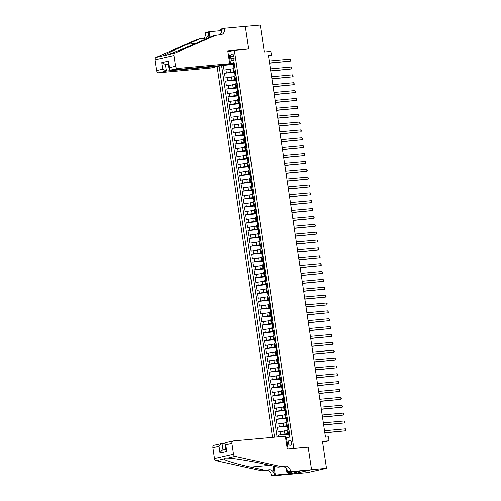 <?xml version="1.0" encoding="UTF-8"?>
<svg xmlns="http://www.w3.org/2000/svg" width="501" height="501" viewBox="0 0 501 501"><rect width="100%" height="100%" fill="white"/><g stroke="black" fill="none" stroke-linecap="round" stroke-linejoin="round"><path stroke-width="0.75" d="M291.626 442.377A2.549 1.678 -95.2 0 0 289.747 440.21A2.549 1.678 -95.2 0 0 288.332 443.128A2.549 1.678 -95.2 0 0 290.211 445.295A2.549 1.678 -95.2 0 0 291.626 442.377M292.853 473.977L307.495 472.643L326.52 468.329L311.578 469.694L308.196 447.074L292.966 448.583M217.121 66.57L272.538 437.367M293.849 448.382L234.362 50.332L248.709 49.029L245.327 26.409L260.269 25.05L264.296 51.991L270.872 51.396L271.461 55.329L268.473 55.598L325.493 437.129L328.481 436.853L329.069 440.786L322.494 441.387L326.52 468.329M233.065 68.737L224.047 70.096L223.34 65.374L233.453 64.454M234.549 71.793L224.517 73.24L234.631 72.319M224.517 73.24L225.225 77.962L234.236 76.603M235.414 84.475L226.396 85.828L225.694 81.106L235.802 80.185M236.591 92.341L227.573 93.693L226.865 88.971L236.979 88.051M237.768 100.206L228.75 101.559L228.043 96.837L238.157 95.916M238.939 108.072L229.928 109.425L229.22 104.709L239.328 103.788M240.117 115.938L231.099 117.29L230.397 112.575L240.505 111.654M241.294 123.803L232.276 125.162L231.568 120.44L241.682 119.52M242.465 131.669L233.453 133.028L232.746 128.306L242.86 127.386M243.643 139.535L234.625 140.894L233.923 136.172L244.031 135.251M244.82 147.407L235.802 148.759L235.101 144.037L245.208 143.117M245.997 155.272L236.979 156.625L236.272 151.903L246.386 150.983M247.168 163.138L238.157 164.491L237.449 159.775L247.563 158.855M248.346 171.004L239.328 172.357L238.626 167.641L248.734 166.72M249.523 178.87L240.505 180.228L239.797 175.507L249.911 174.586M250.7 186.735L241.682 188.094L240.975 183.372L251.089 182.452M251.871 194.601L242.86 195.96L242.152 191.238L252.26 190.317M253.049 202.473L244.031 203.826L243.329 199.104L253.437 198.183M254.226 210.339L245.208 211.691L244.501 206.969L254.614 206.049M255.397 218.204L246.386 219.557L245.678 214.841L255.792 213.921M256.575 226.07L247.563 227.423L246.855 222.707L256.963 221.786M257.752 233.936L248.734 235.288L248.033 230.573L258.14 229.652M258.929 241.801L249.911 243.16L249.204 238.438L259.318 237.518M260.1 249.667L251.089 251.026L250.381 246.304L260.495 245.384M261.278 257.539L252.26 258.892L251.558 254.17L261.666 253.249M262.455 265.405L253.437 266.757L252.736 262.036L262.843 261.115M263.632 273.27L254.614 274.623L253.907 269.901L264.021 268.981M264.804 281.136L255.792 282.489L255.084 277.773L265.198 276.853M265.981 289.002L256.963 290.355L256.261 285.639L266.369 284.718M267.158 296.868L258.14 298.227L257.433 293.505L267.547 292.584M268.336 304.733L259.318 306.092L258.61 301.37L268.724 300.45M269.507 312.599L260.495 313.958L259.787 309.236L269.895 308.315M270.684 320.471L261.666 321.824L260.965 317.102L271.072 316.181M271.861 328.337L262.843 329.689L262.136 324.967L272.25 324.047M273.032 336.202L264.021 337.555L263.313 332.839L273.427 331.919M274.21 344.068L265.192 345.421L264.49 340.705L274.598 339.784M275.387 351.934L266.369 353.293L265.668 348.571L275.775 347.65M276.565 359.799L267.547 361.158L266.839 356.436L276.953 355.516M277.736 367.665L268.724 369.024L268.016 364.302L278.13 363.382M278.913 375.537L269.895 376.89L269.194 372.168L279.301 371.247M280.09 383.403L271.072 384.755L270.365 380.034L280.479 379.113M281.268 391.268L272.25 392.621L271.542 387.906L281.656 386.985M282.439 399.134L273.427 400.487L272.719 395.771L282.827 394.851M283.616 407L274.598 408.353L273.897 403.637L284.004 402.716M284.793 414.866L275.775 416.225L275.068 411.503L285.182 410.582M285.965 422.731L276.953 424.09L276.245 419.368L286.359 418.448M287.142 430.603L278.13 431.956L277.422 427.234L287.53 426.313M289.428 432.645L287.524 433.158L289.49 433.071M288.25 424.779L286.347 425.293L288.313 425.205M287.073 416.913L285.175 417.427L287.136 417.339M285.896 409.048L283.998 409.555L285.965 409.474M284.725 401.182L282.821 401.689L284.787 401.608M283.547 393.31L281.65 393.824L283.61 393.742M282.37 385.444L280.472 385.958L282.432 385.876M281.193 377.579L279.295 378.092L281.261 378.005M280.021 369.713L278.118 370.226L280.084 370.139M278.844 361.847L276.947 362.361L278.907 362.273M277.667 353.982L275.769 354.489L277.729 354.407M276.496 346.116L274.592 346.623L276.558 346.542M275.318 338.244L273.414 338.757L275.381 338.676M274.141 330.378L272.243 330.892L274.204 330.81M272.964 322.512L271.066 323.026L273.032 322.945M271.792 314.647L269.889 315.16L271.855 315.073M270.615 306.781L268.718 307.295L270.678 307.207M269.438 298.915L267.54 299.423L269.5 299.341M268.26 291.05L266.363 291.557L268.329 291.476M267.089 283.184L265.186 283.691L267.152 283.61M265.912 275.312L264.014 275.826L265.975 275.744M264.735 267.446L262.837 267.96L264.797 267.878M263.557 259.581L261.66 260.094L263.626 260.006M262.386 251.715L260.482 252.228L262.449 252.141M261.209 243.849L259.311 244.363L261.272 244.275M260.032 235.984L258.134 236.491L260.1 236.409M258.86 228.118L256.957 228.625L258.923 228.544M257.683 220.246L255.779 220.759L257.746 220.678M256.506 212.38L254.608 212.894L256.568 212.812M255.328 204.514L253.431 205.028L255.397 204.94M254.157 196.649L252.254 197.162L254.22 197.075M252.98 188.783L251.082 189.297L253.043 189.209M251.803 180.917L249.905 181.425L251.865 181.343M250.625 173.052L248.728 173.559L250.694 173.478M249.454 165.18L247.55 165.693L249.517 165.612M248.277 157.314L246.379 157.828L248.339 157.746M247.099 149.448L245.202 149.962L247.162 149.88M245.928 141.583L244.025 142.096L245.991 142.008M244.751 133.717L242.847 134.23L244.814 134.143M243.574 125.851L241.676 126.358L243.636 126.277M242.396 117.986L240.499 118.493L242.465 118.411M241.225 110.12L239.321 110.627L241.288 110.546M240.048 102.248L238.15 102.761L240.111 102.68M238.871 94.382L236.973 94.896L238.933 94.814M237.693 86.516L235.796 87.03L237.762 86.942M236.522 78.651L234.618 79.164L236.585 79.077M230.648 56.788L230.905 58.517A2.474 1.628 -95.2 0 0 232.727 60.615A2.474 1.628 -95.2 0 0 234.092 57.797L233.835 56.062A2.474 1.628 -95.2 0 0 232.019 53.964A2.474 1.628 -95.2 0 0 230.648 56.788L233.898 56.494M227.917 51.797L234.362 50.332M286.935 446.698L287.774 446.504L286.484 437.849L290.079 437.035L234.117 62.587L230.523 63.402L234.23 63.345M221.098 65.543L219.106 65.994L274.579 437.179M228.387 54.941L229.226 54.753L230.523 63.402M288.632 433.653L284.919 433.991L284.449 430.847M287.455 425.787L283.748 426.126L283.278 422.982M286.278 417.922L282.57 418.26L282.101 415.11M285.1 410.056L281.393 410.394L280.923 407.244M283.929 402.19L280.216 402.528L279.746 399.378M282.752 394.325L279.044 394.656L278.575 391.513M281.575 386.453L277.867 386.791L277.397 383.647M280.397 378.587L276.69 378.925L276.22 375.781M279.226 370.721L275.519 371.059L275.043 367.916M278.049 362.856L274.341 363.194L273.872 360.044M276.871 354.99L273.164 355.328L272.694 352.178M275.7 347.124L271.987 347.462L271.517 344.312M274.523 339.258L270.816 339.59L270.346 336.447M273.346 331.386L269.638 331.725L269.169 328.581M272.168 323.521L268.461 323.859L267.991 320.715M270.997 315.655L267.284 315.993L266.814 312.849M269.82 307.789L266.112 308.128L265.643 304.977M268.642 299.924L264.935 300.262L264.465 297.112M267.465 292.058L263.758 292.396L263.288 289.246M266.294 284.192L262.58 284.53L262.111 281.38M265.117 276.32L261.409 276.658L260.94 273.515M263.939 268.455L260.232 268.793L259.762 265.649M262.762 260.589L259.055 260.927L258.585 257.783M261.591 252.723L257.883 253.061L257.408 249.918M260.414 244.857L256.706 245.196L256.236 242.046M259.236 236.992L255.529 237.33L255.059 234.18M258.065 229.126L254.351 229.464L253.882 226.314M256.888 221.26L253.18 221.592L252.711 218.449M255.71 213.388L252.003 213.727L251.533 210.583M254.533 205.523L250.826 205.861L250.356 202.717M253.362 197.657L249.648 197.995L249.179 194.851M252.185 189.791L248.477 190.13L248.008 186.979M251.007 181.926L247.3 182.264L246.83 179.114M249.83 174.06L246.123 174.398L245.653 171.248M248.659 166.194L244.951 166.526L244.475 163.382M247.481 158.322L243.774 158.66L243.304 155.517M246.304 150.457L242.597 150.795L242.127 147.651M245.133 142.591L241.419 142.929L240.95 139.785M243.956 134.725L240.248 135.063L239.779 131.913M242.778 126.859L239.071 127.198L238.601 124.048M241.601 118.994L237.894 119.332L237.424 116.182M240.43 111.128L236.716 111.466L236.247 108.316M239.253 103.256L235.545 103.594L235.075 100.451M238.075 95.39L234.368 95.729L233.898 92.585M236.898 87.525L233.19 87.863L232.721 84.719M235.727 79.659L232.013 79.997L231.543 76.853M235.345 70.785L233.447 71.299L235.407 71.211M223.34 65.374L221.617 65.763L277.091 436.947M284.919 433.991L278.6 435.1L278.85 436.791M277.422 427.234L283.748 426.126M276.245 419.368L282.57 418.26M275.068 411.503L281.393 410.394M273.897 403.637L280.216 402.528M272.719 395.771L279.044 394.656M271.542 387.906L277.867 386.791M270.365 380.034L276.69 378.925M269.194 372.168L275.519 371.059M268.016 364.302L274.341 363.194M266.839 356.436L273.164 355.328M265.668 348.571L271.987 347.462M264.49 340.705L270.816 339.59M263.313 332.839L269.638 331.725M262.136 324.967L268.461 323.859M260.965 317.102L267.284 315.993M259.787 309.236L266.112 308.128M258.61 301.37L264.935 300.262M257.433 293.505L263.758 292.396M256.261 285.639L262.58 284.53M255.084 277.773L261.409 276.658M253.907 269.901L260.232 268.793M252.736 262.036L259.055 260.927M251.558 254.17L257.883 253.061M250.381 246.304L256.706 245.196M249.204 238.438L255.529 237.33M248.033 230.573L254.351 229.464M246.855 222.707L253.18 221.592M245.678 214.841L252.003 213.727M244.501 206.969L250.826 205.861M243.329 199.104L249.648 197.995M242.152 191.238L248.477 190.13M240.975 183.372L247.3 182.264M239.797 175.507L246.123 174.398M238.626 167.641L244.951 166.526M237.449 159.775L243.774 158.66M236.272 151.903L242.597 150.795M235.101 144.037L241.419 142.929M233.923 136.172L240.248 135.063M232.746 128.306L239.071 127.198M231.568 120.44L237.894 119.332M230.397 112.575L236.716 111.466M229.22 104.709L235.545 103.594M228.043 96.837L234.368 95.729M226.865 88.971L233.19 87.863M225.694 81.106L232.013 79.997M234.875 67.635L232.978 68.149L233.447 71.299M236.052 75.507L234.149 76.014L234.618 79.164M237.224 83.373L235.326 83.88L235.796 87.03M238.401 91.238L236.503 91.746L236.973 94.896M239.578 99.104L237.674 99.618L238.15 102.761M240.756 106.97L238.852 107.483L239.321 110.627M241.927 114.835L240.029 115.349L240.499 118.493M243.104 122.701L241.206 123.215L241.676 126.358M244.281 130.567L242.378 131.08L242.847 134.23M245.452 138.439L243.555 138.946L244.025 142.096M246.63 146.305L244.732 146.812L245.202 149.962M247.807 154.17L245.91 154.684L246.379 157.828M248.984 162.036L247.081 162.549L247.55 165.693M250.156 169.902L248.258 170.415L248.728 173.559M251.333 177.767L249.435 178.281L249.905 181.425M252.51 185.633L250.606 186.147L251.082 189.297M253.688 193.505L251.784 194.012L252.254 197.162M254.859 201.371L252.961 201.878L253.431 205.028M256.036 209.236L254.139 209.75L254.608 212.894M257.213 217.102L255.31 217.616L255.779 220.759M258.384 224.968L256.487 225.481L256.957 228.625M259.562 232.833L257.664 233.347L258.134 236.491M260.739 240.699L258.842 241.213L259.311 244.363M261.917 248.571L260.013 249.078L260.482 252.228M263.088 256.437L261.19 256.944L261.66 260.094M264.265 264.303L262.367 264.81L262.837 267.96M265.442 272.168L263.545 272.682L264.014 275.826M266.62 280.034L264.716 280.547L265.186 283.691M267.791 287.9L265.893 288.413L266.363 291.557M268.968 295.765L267.071 296.279L267.54 299.423M270.145 303.631L268.242 304.145L268.718 307.295M271.323 311.503L269.419 312.01L269.889 315.16M272.494 319.369L270.596 319.876L271.066 323.026M273.671 327.234L271.774 327.748L272.243 330.892M274.849 335.1L272.945 335.614L273.414 338.757M276.02 342.966L274.122 343.479L274.592 346.623M277.197 350.832L275.3 351.345L275.769 354.489M278.374 358.697L276.477 359.211L276.947 362.361M279.552 366.569L277.648 367.076L278.118 370.226M280.723 374.435L278.825 374.942L279.295 378.092M281.9 382.301L280.003 382.814L280.472 385.958M283.078 390.166L281.174 390.68L281.65 393.824M284.255 398.032L282.351 398.545L282.821 401.689M285.426 405.898L283.528 406.411L283.998 409.555M286.603 413.763L284.706 414.277L285.175 417.427M287.781 421.635L285.877 422.143L286.347 425.293M288.952 429.501L287.054 430.008L287.524 433.158M229.815 58.667L228.951 58.749M227.122 64.297L224.398 64.917M233.372 63.928L227.153 64.491M322.619 442.251L329.069 440.786M268.53 55.993L271.461 55.329M229.746 58.21L228.901 58.404M286.509 443.861L287.355 443.673M286.597 438.625L285.739 438.701M221.617 65.763L219.106 65.994M278.6 435.1L288.708 434.179M308.196 447.074L307.313 447.274M234.299 63.796L233.341 63.727L233.566 65.224L233.929 65.255M233.823 63.564L234.261 63.527M234.85 67.46L233.929 67.66L234.618 67.698M234.412 67.497L234.787 67.071M269.601 63.157L290.517 61.078L269.576 62.982M290.223 59.112L290.824 60.502L290.517 61.078L290.223 59.112L269.281 61.016M233.929 67.66L233.566 65.224M229.696 63.715L177.692 68.449L170.008 70.19L222.012 65.456L229.696 63.715L227.767 50.814L248.69 48.91L245.321 26.371L224.398 28.275L220.672 29.121L221.235 32.897M218.286 65.8L218.361 66.289L210.677 68.03L158.673 72.764A2.392 1.791 -102.8 0 1 156.525 70.566L154.922 59.832A2.392 1.791 -102.8 0 1 155.943 57.415L197.3 39.347L200.118 38.709L187.437 44.251C175.175 49.574 163.858 54.985 163.464 55.711L164.265 55.874L167.44 54.803C173.077 52.893 188.839 46.474 200.826 41.207L213.507 35.671L221.104 34.594A5.58 4.183 77.2 0 0 221.517 34.531A5.58 4.183 77.2 0 0 224.467 28.707L224.398 28.275M209.042 37.619L208.259 32.383A5.58 4.183 77.2 0 1 205.31 38.208A5.58 4.183 77.2 0 1 204.896 38.27L200.118 38.709M156.525 70.566L162.668 69.176L161.691 62.644L168.43 61.116L169.407 67.648L175.544 66.251L173.941 55.517L154.922 59.832M167.44 54.803L174.962 53.1L216.319 35.032M203.55 38.395A5.58 4.183 77.2 0 0 205.441 33.022L205.379 32.59L209.105 31.745L209.925 37.237M220.903 30.674L209.105 31.745M247.807 49.111L248.69 48.91M218.361 66.289L166.357 71.023L158.673 72.764M174.962 53.1A2.392 1.791 77.2 0 0 173.941 55.517M175.544 66.251A2.392 1.791 77.2 0 0 177.692 68.449M219.751 34.719A5.58 4.183 77.2 0 0 221.649 29.346L224.467 28.707M168.292 64.228L165.38 64.491L166.357 71.023L162.668 69.176M161.691 62.644L165.38 64.491L168.236 63.846M168.43 61.116L168.092 62.863L169.062 69.395L170.008 70.19M169.407 67.648L169.062 69.395M224.968 443.235L222.024 443.504L223.001 450.017C221.843 450.305 220.847 451.263 220.02 452.904L219.043 446.378C219.876 444.731 220.866 443.773 222.024 443.504L214.165 445.276A2.392 1.791 -102.8 0 1 214.34 445.245M280.804 466.512L277.992 467.151L264.014 464.039C250.794 461.033 233.654 458.208 227.711 458.064L225.575 458.02L223.734 458.966C224.435 460.3 237.13 464.133 250.625 467.076L264.603 470.188L269.381 469.75A5.58 4.183 -102.8 0 1 274.391 474.879L271.573 475.518L271.642 475.95L292.559 474.046L311.578 469.731L308.215 447.193L287.292 449.096L285.363 436.196L233.36 440.93A2.392 1.791 77.2 0 0 233.184 440.961A2.392 1.791 77.2 0 0 231.919 443.454L233.522 454.194A2.392 1.791 77.2 0 0 235.232 456.361L280.804 466.512L285.589 466.074A5.58 4.183 -102.8 0 1 290.599 471.203L290.661 471.635L311.578 469.731M264.603 470.188L261.785 470.827L266.57 470.389A5.58 4.183 -102.8 0 1 271.573 475.518M290.599 471.203L287.781 471.842A5.58 4.183 -102.8 0 0 282.777 466.713L277.992 467.151M219.043 446.378L212.9 447.769L214.503 458.509L233.522 454.194M223.734 458.966L216.213 460.676L261.785 470.827M290.661 471.635L286.935 472.481L299.485 471.341M291.156 472.099L291.369 473.533L299.498 471.447M291.369 473.533L275.368 475.105L271.642 475.95M286.935 472.481L286.334 468.46M273.07 466.055L274.391 474.879M274.047 466.274L275.368 475.105M216.213 460.676A2.392 1.791 -102.8 0 1 214.503 458.509M212.9 447.769A2.392 1.791 -102.8 0 1 214.165 445.276M288.758 473.883L288.526 472.337M289.365 472.261L289.578 473.702M231.919 443.454L225.776 444.85L224.974 443.479L225.675 442.677M225.776 444.85L226.753 451.376L225.951 450.011L224.974 443.479M225.851 449.372L223.001 450.03M235.476 71.662L234.518 71.593L234.744 73.09L235.107 73.121M235 71.43L235.432 71.392M236.021 75.325L235.107 75.526L235.796 75.563M235.589 75.363L235.965 74.943M270.778 71.023L291.695 68.944L270.753 70.848M291.4 66.977L291.883 67.585L291.695 68.944L291.4 66.977L270.459 68.881M235.107 75.526L234.744 73.09M236.654 79.527L235.695 79.459L235.921 80.955L236.284 80.987M236.178 79.296L236.61 79.258M237.198 83.191L236.284 83.391L236.967 83.429M236.76 83.229L237.142 82.809M271.949 78.889L292.872 76.81L271.924 78.713M292.578 74.843L293.173 76.233L292.872 76.81L292.578 74.843L271.63 76.747M236.284 83.391L235.921 80.955M237.825 87.393L236.873 87.324L237.092 88.821L237.455 88.852M237.349 87.161L237.787 87.124M238.376 91.057L237.461 91.257L238.144 91.295M237.937 91.101L238.319 90.675M273.126 86.754L294.043 84.675L273.101 86.579M293.755 82.709L294.35 84.099L294.043 84.675L293.755 82.709L272.807 84.613M237.461 91.257L237.092 88.821M239.002 95.259L238.044 95.196L238.269 96.687L238.633 96.718M238.526 95.033L238.964 94.99M239.553 98.922L238.633 99.129L239.321 99.16M239.115 98.966L239.491 98.54M274.304 94.62L295.221 92.541L274.279 94.451M294.926 90.575L295.527 91.971L295.221 92.541L294.926 90.575L273.984 92.485M238.633 99.129L238.269 96.687M240.179 103.131L239.221 103.062L239.447 104.552L239.81 104.584M239.703 102.899L240.136 102.855M240.724 106.788L239.81 106.995L240.499 107.026M240.292 106.832L240.668 106.406M275.481 102.486L296.398 100.407L275.45 102.317M296.104 98.44L296.586 99.048L296.398 100.407L296.104 98.44L275.162 100.35M239.81 106.995L239.447 104.552M241.357 110.997L240.399 110.928L240.624 112.418L240.981 112.449M240.875 110.765L241.313 110.727M241.902 114.66L240.987 114.861L241.67 114.892M241.463 114.698L241.845 114.272M276.652 110.352L297.575 108.272L276.627 110.182M297.281 106.306L297.876 107.702L297.575 108.272L297.281 106.306L276.333 108.216M240.987 114.861L240.624 112.418M242.528 118.862L241.576 118.793L241.795 120.29L242.158 120.321M242.052 118.631L242.49 118.593M243.079 122.526L242.158 122.726L242.847 122.764M242.641 122.563L243.023 122.138M277.83 118.223L298.746 116.144L277.805 118.048M298.452 114.172L299.053 115.568L298.746 116.144L298.452 114.172L277.51 116.082M242.158 122.726L241.795 120.29M243.705 126.728L242.747 126.659L242.972 128.156L243.336 128.187M243.229 126.496L243.668 126.459M244.25 130.392L243.336 130.592L244.025 130.629M243.254 126.509L243.837 130.404L244.194 130.003M279.007 126.089L299.924 124.01L278.982 125.914M299.629 122.044L300.231 123.434L299.924 124.01L299.629 122.044L278.688 123.947M243.336 130.592L242.972 128.156M244.883 134.594L243.924 134.525L244.15 136.021L244.513 136.053M244.407 134.362L244.839 134.324M245.427 138.257L244.513 138.458L245.202 138.495M244.995 138.295L245.371 137.875M280.178 133.955L301.101 131.876L280.153 133.78M300.807 129.909L301.289 130.517L301.101 131.876L300.807 129.909L279.859 131.813M244.513 138.458L244.15 136.021M246.054 142.459L245.102 142.39L245.321 143.887L245.684 143.919M245.578 142.228L246.016 142.19M246.605 146.123L245.69 146.323L246.373 146.361M246.166 146.167L246.548 145.741M281.355 141.821L302.278 139.741L281.33 141.645M301.984 137.775L302.579 139.165L302.278 139.741L301.984 137.775L281.036 139.679M245.69 146.323L245.321 143.887M247.231 150.325L246.279 150.256L246.498 151.753L246.861 151.784M246.755 150.1L247.193 150.056M247.782 153.989L246.861 154.195L247.55 154.227M247.344 154.032L247.719 153.607M282.533 149.686L303.449 147.607L282.508 149.517M303.155 145.641L303.756 147.037L303.449 147.607L303.155 145.641L282.213 147.551M246.861 154.195L246.498 151.753M248.408 158.197L247.45 158.128L247.676 159.619L248.039 159.65M247.932 157.965L248.364 157.921M248.953 161.854L248.039 162.061L248.728 162.092M247.957 157.978L248.54 161.873L248.897 161.472M283.71 157.552L304.627 155.473L283.685 157.383M304.332 153.506L304.815 154.114L304.627 155.473L304.332 153.506L283.391 155.416M248.039 162.061L247.676 159.619M249.586 166.063L248.628 165.994L248.853 167.484L249.216 167.516M250.131 169.726L249.692 169.764L249.11 165.831L249.542 165.793M249.692 169.764L249.216 169.927L249.899 169.958M249.717 169.739L250.074 169.338M284.881 165.418L305.804 163.339L284.856 165.249M305.51 161.372L306.105 162.769L305.804 163.339L305.51 161.372L284.562 163.282M249.216 169.927L248.853 167.484M250.757 173.928L249.805 173.86L250.024 175.356L250.387 175.388M250.281 173.697L250.719 173.659M251.308 177.592L250.394 177.792L251.076 177.83M250.869 177.63L251.251 177.204M286.058 173.283L306.975 171.204L286.033 173.114M306.687 169.238L307.282 170.634L306.975 171.204L306.687 169.238L285.739 171.148M250.394 177.792L250.024 175.356M251.934 181.794L250.976 181.725L251.201 183.222L251.565 183.253M251.458 181.562L251.897 181.525M252.485 185.458L251.565 185.658L252.254 185.696M252.047 185.495L252.423 185.069M287.236 181.155L308.153 179.076L287.211 180.98M307.858 177.11L308.459 178.5L308.153 179.076L307.858 177.11L286.916 179.014M251.565 185.658L251.201 183.222M253.111 189.66L252.153 189.591L252.379 191.088L252.742 191.119M252.636 189.428L253.068 189.391M253.656 193.323L252.742 193.524L253.431 193.561M253.224 193.361L253.6 192.941M288.413 189.021L309.33 186.942L288.382 188.846M309.036 184.975L309.518 185.583L309.33 186.942L309.036 184.975L288.094 186.879M252.742 193.524L252.379 191.088M254.289 197.526L253.331 197.457L253.556 198.953L253.913 198.985M253.807 197.294L254.245 197.256M254.834 201.189L253.919 201.389L254.602 201.427M254.395 201.227L254.777 200.807M289.584 196.887L310.507 194.808L289.559 196.711M310.213 192.841L310.808 194.231L310.507 194.808L310.213 192.841L289.265 194.745M253.919 201.389L253.556 198.953M255.46 205.391L254.508 205.322L254.727 206.819L255.09 206.85M254.984 205.166L255.422 205.122M256.011 209.055L255.09 209.261L255.779 209.293M255.573 209.099L255.955 208.673M290.762 204.752L311.678 202.673L290.737 204.583M311.384 200.707L311.985 202.097L311.678 202.673L311.384 200.707L290.442 202.611M255.09 209.261L254.727 206.819M256.637 213.257L255.679 213.194L255.905 214.685L256.268 214.716M256.161 213.031L256.6 212.988M257.182 216.92L256.268 217.127L256.957 217.158M256.75 216.964L257.126 216.538M291.939 212.618L312.856 210.539L291.914 212.449M312.561 208.573L313.163 209.969L312.856 210.539L312.561 208.573L291.62 210.483M256.268 217.127L255.905 214.685M257.815 221.129L256.856 221.06L257.082 222.55L257.445 222.582M257.339 220.897L257.771 220.853M258.359 224.792L257.445 224.993L258.134 225.024M257.927 224.83L258.303 224.404M293.116 220.484L314.033 218.405L293.085 220.315M313.739 216.438L314.221 217.046L314.033 218.405L313.739 216.438L292.791 218.348M257.445 224.993L257.082 222.55M258.992 228.995L258.034 228.926L258.253 230.422L258.616 230.447M258.51 228.763L258.948 228.725M259.537 232.658L258.622 232.859L259.305 232.896M258.541 228.775L259.123 232.671L259.48 232.27M294.287 228.35L315.21 226.27L294.262 228.18M314.916 224.304L315.511 225.7L315.21 226.27L314.916 224.304L293.968 226.214M258.622 232.859L258.253 230.422M260.163 236.86L259.211 236.791L259.43 238.288L259.794 238.319M259.687 236.629L260.125 236.591M260.714 240.524L259.794 240.724L260.482 240.762M260.276 240.561L260.652 240.136M295.465 236.221L316.381 234.142L295.44 236.046M316.087 232.176L316.688 233.566L316.381 234.142L316.087 232.176L295.145 234.08M259.794 240.724L259.43 238.288M261.34 244.726L260.382 244.657L260.608 246.154L260.971 246.185M260.864 244.494L261.303 244.457M261.885 248.39L260.971 248.59L261.66 248.628M261.453 248.427L261.829 248.001M296.642 244.087L317.559 242.008L296.617 243.912M317.265 240.042L317.866 241.432L317.559 242.008L317.265 240.042L296.323 241.945M260.971 248.59L260.608 246.154M262.518 252.592L261.56 252.523L261.785 254.02L262.148 254.051M262.042 252.36L262.474 252.322M263.063 256.255L262.148 256.456L262.831 256.493M262.624 256.293L263.006 255.873M297.813 251.953L318.736 249.874L297.788 251.778M318.442 247.907L319.037 249.298L318.736 249.874L318.442 247.907L297.494 249.811M262.148 256.456L261.785 254.02M263.689 260.457L262.737 260.388L262.956 261.885L263.319 261.917M263.213 260.226L263.651 260.188M264.24 264.121L263.326 264.321L264.008 264.359M263.802 264.165L264.184 263.739M298.991 259.819L319.914 257.739L298.965 259.643M319.619 255.773L320.214 257.163L319.914 257.739L319.619 255.773L298.671 257.677M263.326 264.321L262.956 261.885M264.866 268.323L263.908 268.26L264.133 269.751L264.497 269.782M264.39 268.098L264.829 268.054M265.417 271.987L264.497 272.193L265.186 272.225M264.979 272.03L265.355 271.605M300.168 267.684L321.085 265.605L300.143 267.515M320.79 263.639L321.392 265.035L321.085 265.605L320.79 263.639L299.849 265.549M264.497 272.193L264.133 269.751M266.044 276.195L265.085 276.126L265.311 277.617L265.674 277.648M265.568 275.963L266 275.919M266.588 279.852L265.674 280.059L266.363 280.09M266.156 279.896L266.532 279.47M301.345 275.55L322.262 273.471L301.32 275.381M321.968 271.504L322.45 272.112L322.262 273.471L321.968 271.504L301.026 273.414M265.674 280.059L265.311 277.617M267.221 284.061L266.263 283.992L266.488 285.482L266.851 285.514M266.745 283.829L267.177 283.791M267.766 287.724L266.851 287.925L267.534 287.956M267.327 287.762L267.709 287.336M302.516 283.416L323.439 281.337L302.491 283.247M323.145 279.37L323.74 280.767L323.439 281.337L323.145 279.37L302.197 281.28M266.851 287.925L266.488 285.482M268.392 291.926L267.44 291.858L267.659 293.354L268.022 293.386M267.916 291.695L268.354 291.657M268.943 295.59L268.029 295.79L268.711 295.828M268.505 295.628L268.887 295.202M303.694 291.281L324.61 289.202L303.669 291.112M324.322 287.236L324.917 288.632L324.61 289.202L324.322 287.236L303.374 289.146M268.029 295.79L267.659 293.354M269.569 299.792L268.611 299.723L268.837 301.22L269.2 301.251M269.093 299.56L269.532 299.523M270.12 303.456L269.2 303.656L269.889 303.694M269.125 299.573L269.701 303.468L270.058 303.067M304.871 299.153L325.788 297.074L304.846 298.978M325.493 295.108L326.095 296.498L325.788 297.074L325.493 295.108L304.552 297.012M269.2 303.656L268.837 301.22M270.747 307.658L269.788 307.589L270.014 309.086L270.377 309.117M270.271 307.426L270.703 307.389M271.291 311.321L270.377 311.522L271.066 311.559M270.859 311.359L271.235 310.939M306.048 307.019L326.965 304.94L306.017 306.844M326.671 302.973L327.153 303.581L326.965 304.94L326.671 302.973L305.729 304.877M270.377 311.522L270.014 309.086M271.924 315.524L270.966 315.455L271.191 316.951L271.548 316.983M271.442 315.292L271.88 315.254M272.469 319.187L271.555 319.387L272.237 319.425M272.03 319.231L272.412 318.805M307.219 314.885L328.142 312.806L307.194 314.709M327.848 310.839L328.443 312.229L328.142 312.806L327.848 310.839L306.9 312.743M271.555 319.387L271.191 316.951M273.095 323.389L272.143 323.32L272.362 324.817L272.726 324.848M272.619 323.164L273.058 323.12M273.646 327.053L272.726 327.259L273.414 327.291M273.208 327.097L273.59 326.671M308.397 322.75L329.314 320.671L308.372 322.581M329.019 318.705L329.62 320.101L329.314 320.671L329.019 318.705L308.077 320.615M272.726 327.259L272.362 324.817M274.272 331.261L273.314 331.192L273.54 332.683L273.903 332.714M273.796 331.029L274.235 330.986M274.817 334.918L273.903 335.125L274.592 335.156M273.822 331.042L274.404 334.937L274.761 334.536M309.574 330.616L330.491 328.537L309.549 330.447M330.197 326.571L330.798 327.967L330.491 328.537L330.197 326.571L309.255 328.481M273.903 335.125L273.54 332.683M275.45 339.127L274.492 339.058L274.717 340.548L275.08 340.58M275.995 342.79L275.563 342.828L274.974 338.895L275.406 338.858M275.563 342.828L275.08 342.991L275.769 343.022M275.581 342.803L275.938 342.402M310.745 338.482L331.668 336.403L310.72 338.313M331.374 334.436L331.856 335.044L331.668 336.403L331.374 334.436L310.426 336.346M275.08 342.991L274.717 340.548M276.621 346.993L275.669 346.924L275.888 348.42L276.251 348.452M276.145 346.761L276.583 346.723M277.172 350.656L276.258 350.857L276.94 350.894M276.734 350.694L277.116 350.268M311.923 346.348L332.846 344.268L311.898 346.178M332.551 342.302L333.146 343.699L332.846 344.268L332.551 342.302L311.603 344.212M276.258 350.857L275.888 348.42M277.798 354.858L276.846 354.789L277.066 356.286L277.429 356.317M277.322 354.627L277.761 354.589M278.349 358.522L277.429 358.722L278.118 358.76M277.911 358.559L278.287 358.134M313.1 354.22L334.017 352.14L313.075 354.044M333.722 350.174L334.324 351.564L334.017 352.14L333.722 350.174L312.781 352.078M277.429 358.722L277.066 356.286M278.976 362.724L278.017 362.655L278.243 364.152L278.606 364.183M278.5 362.492L278.932 362.455M279.52 366.388L278.606 366.588L279.295 366.626M279.088 366.425L279.464 366.006M314.277 362.085L335.194 360.006L314.252 361.91M334.9 358.04L335.382 358.647L335.194 360.006L334.9 358.04L313.958 359.943M278.606 366.588L278.243 364.152M280.153 370.59L279.195 370.521L279.42 372.018L279.783 372.049M279.677 370.358L280.109 370.32M280.698 374.253L279.783 374.454L280.466 374.491M280.259 374.291L280.641 373.871M315.448 369.951L336.371 367.872L315.423 369.776M336.077 365.905L336.672 367.296L336.371 367.872L336.077 365.905L315.129 367.809M279.783 374.454L279.42 372.018M281.324 378.455L280.372 378.387L280.591 379.883L280.955 379.915M280.848 378.23L281.286 378.186M281.875 382.119L280.961 382.319L281.643 382.357M281.437 382.163L281.819 381.737M316.626 377.817L337.542 375.737L316.601 377.641M337.254 373.771L337.849 375.161L337.542 375.737L337.254 373.771L316.306 375.675M280.961 382.319L280.591 379.883M282.501 386.321L281.543 386.258L281.769 387.749L282.132 387.78M282.025 386.096L282.464 386.052M283.052 389.985L282.132 390.191L282.821 390.223M282.614 390.028L282.99 389.603M317.803 385.682L338.72 383.603L317.778 385.513M338.425 381.637L339.027 383.033L338.72 383.603L338.425 381.637L317.484 383.547M282.132 390.191L281.769 387.749M283.679 394.193L282.721 394.124L282.946 395.615L283.309 395.646M283.203 393.961L283.635 393.918M284.224 397.857L283.309 398.057L283.998 398.088M283.791 397.894L284.167 397.468M318.98 393.548L339.897 391.469L318.949 393.379M339.603 389.502L340.085 390.11L339.897 391.469L339.603 389.502L318.661 391.413M283.309 398.057L282.946 395.615M284.856 402.059L283.898 401.99L284.123 403.487L284.48 403.512M284.374 401.827L284.812 401.789M285.401 405.722L284.487 405.923L285.169 405.96M284.405 401.84L284.988 405.735L285.345 405.334M320.152 401.414L341.075 399.335L320.126 401.245M340.78 397.368L341.375 398.765L341.075 399.335L340.78 397.368L319.832 399.278M284.487 405.923L284.123 403.487M286.027 409.924L285.075 409.856L285.294 411.352L285.658 411.384M285.551 409.693L285.99 409.655M286.578 413.588L285.658 413.788L286.347 413.826M286.14 413.626L286.522 413.2M321.329 409.286L342.246 407.207L321.304 409.11M341.951 405.24L342.552 406.63L342.246 407.207L341.951 405.24L321.009 407.144M285.658 413.788L285.294 411.352M287.205 417.79L286.246 417.721L286.472 419.218L286.835 419.249M286.729 417.558L287.167 417.521M287.749 421.454L286.835 421.654L287.524 421.692M287.317 421.491L287.693 421.065M322.506 417.151L343.423 415.072L322.481 416.976M343.129 413.106L343.73 414.496L343.423 415.072L343.129 413.106L322.187 415.01M286.835 421.654L286.472 419.218M288.382 425.656L287.424 425.587L287.649 427.084L288.012 427.115M287.906 425.424L288.338 425.387M288.927 429.319L288.012 429.52L288.701 429.557M288.495 429.357L288.87 428.937M323.684 425.017L344.6 422.938L323.652 424.842M344.306 420.972L344.788 421.579L344.6 422.938L344.306 420.972L323.358 422.875M288.012 429.52L287.649 427.084M289.559 433.522L288.601 433.453L288.82 434.949L289.183 434.981M289.077 433.29L289.515 433.252M324.855 432.883L345.778 430.804L324.83 432.707M345.483 428.837L346.078 430.227L345.778 430.804L345.483 428.837L324.535 430.741M289.165 437.241L288.82 434.949M230.842 72.131L230.372 68.981M226.396 72.814L225.926 69.67M280.472 434.674L280.003 431.53M279.295 426.808L278.825 423.664M278.124 418.942L277.654 415.799M276.947 411.077L276.477 407.933M275.769 403.211L275.3 400.061M274.598 395.345L274.122 392.195M273.421 387.48L272.951 384.33M272.243 379.608L271.774 376.464M271.066 371.742L270.596 368.598M269.895 363.876L269.425 360.733M268.718 356.011L268.248 352.867M267.54 348.145L267.071 344.995M266.363 340.279L265.893 337.129M265.192 332.413L264.722 329.263M264.014 324.542L263.545 321.398M262.837 316.676L262.367 313.532M261.666 308.81L261.19 305.666M260.489 300.944L260.019 297.801M259.311 293.079L258.842 289.929M258.134 285.213L257.664 282.063M256.963 277.347L256.493 274.197M255.786 269.482L255.316 266.332M254.608 261.61L254.139 258.466M253.431 253.744L252.961 250.6M252.26 245.878L251.79 242.734M251.082 238.013L250.613 234.869M249.905 230.147L249.435 226.997M248.728 222.281L248.258 219.131M247.557 214.415L247.087 211.265M246.379 206.544L245.91 203.4M245.202 198.678L244.732 195.534M244.031 190.812L243.555 187.668M242.853 182.946L242.384 179.803M241.676 175.081L241.206 171.931M240.499 167.215L240.029 164.065M239.328 159.349L238.858 156.199M238.15 151.477L237.681 148.334M236.973 143.612L236.503 140.468M235.796 135.746L235.326 132.602M234.625 127.88L234.155 124.736M233.447 120.015L232.978 116.865M232.27 112.149L231.8 108.999M231.099 104.283L230.623 101.133M229.921 96.417L229.452 93.267M228.744 88.545L228.274 85.402M227.567 80.68L227.097 77.536M234.205 71.042L233.735 67.898M235.382 78.907L234.913 75.764M236.56 86.773L236.09 83.629M237.737 94.639L237.261 91.495M238.908 102.511L238.438 99.361M240.085 110.377L239.616 107.227M241.263 118.242L240.793 115.092M242.434 126.108L241.964 122.964M243.611 133.974L243.142 130.83M244.789 141.839L244.319 138.696M245.966 149.705L245.496 146.561M247.137 157.577L246.667 154.427M248.314 165.443L247.845 162.293M249.492 173.308L249.022 170.158M250.669 181.174L250.193 178.024M251.84 189.04L251.37 185.896M253.018 196.906L252.548 193.762M254.195 204.771L253.725 201.627M255.372 212.637L254.896 209.493M256.543 220.509L256.074 217.359M257.721 228.375L257.251 225.225M258.898 236.24L258.428 233.09M260.069 244.106L259.599 240.962M261.246 251.972L260.777 248.828M262.424 259.837L261.954 256.694M263.601 267.703L263.131 264.559M264.772 275.575L264.303 272.425M265.95 283.441L265.48 280.291M267.127 291.306L266.657 288.156M268.304 299.172L267.828 296.028M269.475 307.038L269.006 303.894M270.653 314.904L270.183 311.76M271.83 322.769L271.36 319.625M273.001 330.641L272.531 327.491M274.179 338.507L273.709 335.357M275.356 346.373L274.886 343.223M276.533 354.238L276.064 351.088M277.704 362.104L277.235 358.96M278.882 369.97L278.412 366.826M280.059 377.835L279.589 374.692M281.236 385.701L280.76 382.557M282.407 393.573L281.938 390.423M283.585 401.439L283.115 398.289M284.762 409.304L284.292 406.154M285.939 417.17L285.464 414.026M287.111 425.036L286.641 421.892M288.288 432.902L287.818 429.758M234.136 58.222L230.905 58.517M234.437 67.472L233.854 63.577M155.943 57.415L163.464 55.711M208.259 32.383L205.441 33.022M187.437 44.251L195.503 43.512M269.381 469.75L266.57 470.389M282.777 466.713L285.589 466.074M226.753 451.376L220.02 452.904M235.232 456.361L227.711 458.064M250.625 467.076L269.814 465.329M235.608 75.338L235.025 71.443M236.785 83.204L236.203 79.315M237.962 91.069L237.38 87.18M239.134 98.941L238.557 95.046M240.311 106.807L239.728 102.912M241.488 114.673L240.906 110.777M242.666 122.538L242.083 118.643M245.014 138.27L244.432 134.381M246.191 146.135L245.609 142.246M247.369 154.007L246.786 150.112M250.895 177.605L250.312 173.709M252.066 185.47L251.489 181.575M253.243 193.336L252.661 189.441M254.42 201.202L253.838 197.313M255.598 209.074L255.015 205.178M256.769 216.939L256.186 213.044M257.946 224.805L257.364 220.91M260.301 240.536L259.718 236.641M261.472 248.402L260.889 244.507M262.649 256.268L262.067 252.379M263.827 264.133L263.244 260.244M265.004 272.005L264.422 268.11M266.175 279.871L265.593 275.976M267.352 287.737L266.77 283.842M268.53 295.603L267.947 291.707M270.878 311.334L270.296 307.445M272.056 319.2L271.473 315.311M273.233 327.072L272.65 323.176M276.759 350.669L276.176 346.773M277.936 358.534L277.354 354.639M279.107 366.4L278.525 362.505M280.284 374.266L279.702 370.377M281.462 382.138L280.879 378.242M282.633 390.003L282.057 386.108M283.81 397.869L283.228 393.974M286.165 413.601L285.583 409.705M287.336 421.466L286.754 417.571M288.513 429.332L287.931 425.443M289.678 437.129L289.108 433.309M233.184 440.961L225.506 442.702"/></g></svg>
